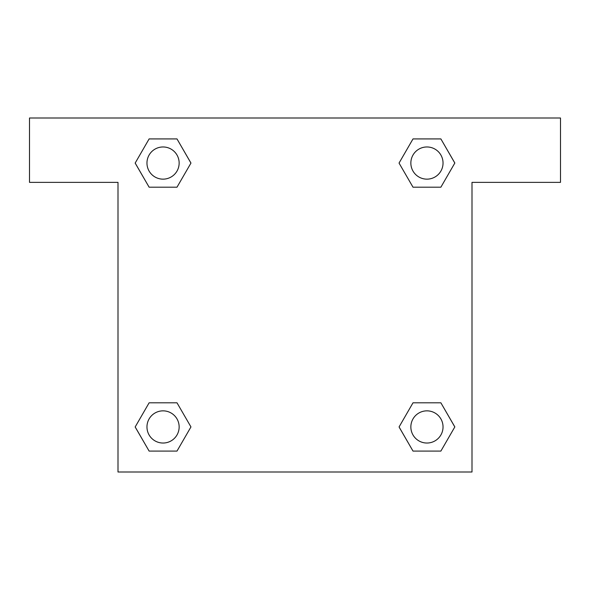 <?xml version="1.0" encoding="UTF-8"?>
<svg xmlns="http://www.w3.org/2000/svg" width="590" height="590" viewBox="0 0 590 590"><rect width="100%" height="100%" fill="white"/><g stroke="black" fill="none" stroke-linecap="round" stroke-linejoin="round"><path stroke-width="0.89" d="M440.877 138.916L413.007 138.916L440.877 138.916L454.816 163.054L440.877 187.192L413.007 187.192L425.088 187.192L413.007 187.192L399.047 163.076L413.007 138.916L440.877 138.916L454.846 163.039M440.877 402.808L413.007 402.808L440.877 402.808L454.816 426.946L440.877 451.084L413.007 451.084L399.076 426.946L413.007 402.808L440.877 402.808L454.846 426.924M399.533 427.735A168.954 168.954 0 0 1 399.504 427.757L413.007 451.084L440.877 451.084L413.007 451.084M164.912 187.192L149.123 187.192L176.993 187.192L164.912 187.192L176.993 187.192L190.954 163.076L176.993 187.192L149.123 187.192L135.154 163.076M149.123 451.084L176.993 451.084L149.123 451.084L135.184 426.946L149.123 402.808L176.993 402.808L164.912 402.808L176.993 402.808L190.954 426.924L176.993 451.084L149.123 451.084L135.154 426.961M560.5 118L29.5 118L29.5 182.362L118 182.362L118 472L472 472L472 182.362L560.5 182.362L560.5 118M149.123 187.192L135.184 163.054L149.123 138.916L176.993 138.916L190.954 163.039M176.993 402.808L190.954 426.924L176.993 402.808L149.123 402.808L164.912 402.808M413.007 187.192L399.047 163.076L413.007 187.192L440.877 187.192L425.088 187.192M443.038 426.946A16.092 16.092 0 0 0 418.9 413.007A16.092 16.092 0 0 0 418.9 440.877A16.092 16.092 0 0 0 443.038 426.946M179.146 426.946A16.092 16.092 0 0 0 155.008 413.007A16.092 16.092 0 0 0 155.008 440.877A16.092 16.092 0 0 0 179.146 426.946M443.038 163.054A16.092 16.092 0 0 0 418.9 149.123A16.092 16.092 0 0 0 418.9 176.993A16.092 16.092 0 0 0 443.038 163.054M176.993 138.916L149.123 138.916L176.993 138.916L190.924 163.054M179.146 163.054A16.092 16.092 0 0 0 155.008 149.123A16.092 16.092 0 0 0 155.008 176.993A16.092 16.092 0 0 0 179.146 163.054M413.007 402.808L425.088 402.808"/></g></svg>

